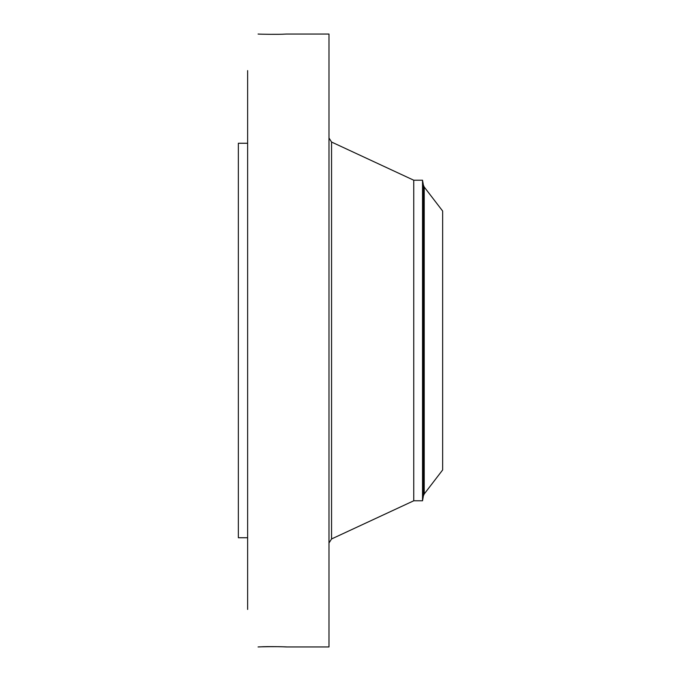 <?xml version="1.0" encoding="UTF-8"?>
<svg xmlns="http://www.w3.org/2000/svg" width="681" height="681" viewBox="0 0 681 681"><rect width="100%" height="100%" fill="white"/><g stroke="black" fill="none" stroke-linecap="round" stroke-linejoin="round"><path stroke-width="1.02" d="M286.173 646.933L284.93 646.882C279.568 646.465 259.444 646.746 258.082 646.95L260.116 646.865C266.611 646.329 288.31 646.822 286.42 646.95L328.983 646.95L328.983 34.05L286.437 34.05M247.637 609.435L247.637 70.611M258.797 34.076L258.09 34.05C259.444 34.254 279.568 34.535 284.93 34.118L286.42 34.05M247.637 537.743L238.35 537.743L238.35 143.257L247.637 143.257M413.75 180.218L422.526 180.218L422.526 500.782L413.75 500.782L413.75 180.218L331.562 142.04L328.983 137.996M424.229 493.972L424.229 187.028L442.65 211.042L442.65 469.958L424.229 493.972L423.386 495.879L423.386 185.121L422.526 180.218M413.75 500.782L331.562 538.96L331.562 142.04M331.562 538.96L328.983 543.004M422.526 500.782L423.386 495.879M424.229 187.028L423.386 185.121"/></g></svg>
